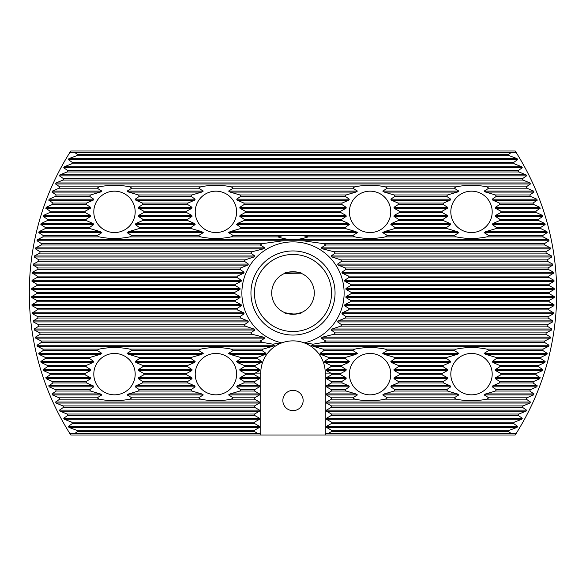 <?xml version="1.0" encoding="UTF-8"?>
<svg xmlns="http://www.w3.org/2000/svg" width="586" height="586" viewBox="0 0 586 586"><rect width="100%" height="100%" fill="white"/><g stroke="black" fill="none" stroke-linecap="round" stroke-linejoin="round"><path stroke-width="0.88" d="M129.784 399.154A29.322 29.322 0 0 0 131.806 397.806L127.155 394.927L128.686 393.917L138.45 391.045A29.322 29.322 0 0 0 139.351 389.69L135.278 386.819L135.857 385.8L142.464 382.929A29.322 29.322 0 0 0 142.859 381.574L138.406 378.703L138.574 377.692L143.804 374.813A29.322 29.322 0 0 0 143.804 373.458L138.574 370.586L138.406 369.576L142.859 366.704A29.322 29.322 0 0 0 142.464 365.349L135.857 362.47L135.278 361.459L139.351 358.588A29.322 29.322 0 0 0 138.45 357.233L128.686 354.362L127.155 353.351L131.806 350.472A29.322 29.322 0 0 0 129.784 349.117C119.617 347.044 109.428 347.044 99.21 349.117A29.322 29.322 0 0 0 97.188 350.472L101.839 353.351L100.309 354.362L90.537 357.233A29.322 29.322 0 0 0 89.643 358.588L93.716 361.459L93.13 362.47L86.523 365.349A29.322 29.322 0 0 0 86.135 366.704L90.588 369.576L90.412 370.586L85.182 373.458A29.322 29.322 0 0 0 85.182 374.813L90.412 377.692L90.588 378.703L86.135 381.574A29.322 29.322 0 0 0 86.523 382.929L93.13 385.8L93.716 386.819L89.643 389.69A29.322 29.322 0 0 0 90.537 391.045L100.309 393.917L101.839 394.927L97.188 397.806A29.322 29.322 0 0 0 99.21 399.154C109.37 401.234 119.559 401.234 129.784 399.154L200.632 399.154C210.792 401.234 220.988 401.234 231.206 399.154A29.322 29.322 0 0 0 233.228 397.806L254.551 397.806L259.532 394.927L259.532 393.917L254.551 391.045L254.551 389.69L259.532 386.819L259.532 385.8L254.551 382.929L254.551 381.574L259.532 378.703L259.532 377.692L254.551 374.813L254.551 373.458L259.627 370.586L259.723 369.576L255.093 366.704A38.449 38.449 0 0 1 255.35 365.349L261.268 362.47L261.627 361.459L257.408 358.588A38.449 38.449 0 0 1 257.986 357.233L265.282 354.362L266 353.351L261.935 350.472A38.449 38.449 0 0 1 262.968 349.117L273.054 346.245L274.497 345.235L272.761 344.158L281.807 342.876A32.252 32.252 0 0 1 304.193 342.876L313.239 344.158L323.692 342.363A58.124 58.124 0 0 0 325.765 341.008L321.062 338.129L322.63 337.118L333.954 334.247A58.124 58.124 0 0 0 335.273 332.892L331.134 330.021L332.086 329.01L340.759 326.131A58.124 58.124 0 0 0 341.667 324.776L337.595 321.904L338.239 320.894L345.462 318.022A58.124 58.124 0 0 0 346.092 316.667L341.909 313.788L342.327 312.778L348.611 309.906A58.124 58.124 0 0 0 349.007 308.551L344.612 305.68L344.846 304.661L350.457 301.79A58.124 58.124 0 0 0 350.648 300.435L345.952 297.563L346.026 296.553L351.117 293.674A58.124 58.124 0 0 0 351.124 293A58.124 58.124 0 0 0 351.117 292.326L346.026 289.447L345.952 288.437L350.648 285.565A58.124 58.124 0 0 0 350.457 284.21L344.846 281.339L344.612 280.32L349.007 277.449A58.124 58.124 0 0 0 348.611 276.094L342.327 273.223L341.909 272.212L346.092 269.333A58.124 58.124 0 0 0 345.462 267.978L338.239 265.106L337.595 264.096L341.667 261.224A58.124 58.124 0 0 0 340.759 259.869L332.086 256.99L331.134 255.979L335.273 253.108A58.124 58.124 0 0 0 333.954 251.753L322.63 248.882L321.062 247.871L325.765 244.992A58.124 58.124 0 0 0 323.692 243.637L302.801 240.765L283.199 240.765L262.308 243.637A58.124 58.124 0 0 0 260.235 244.992L264.938 247.871L263.37 248.882L252.046 251.753A58.124 58.124 0 0 0 250.727 253.108L254.866 255.979L253.914 256.99L245.241 259.869A58.124 58.124 0 0 0 244.333 261.224L248.405 264.096L247.761 265.106L240.538 267.978A58.124 58.124 0 0 0 239.908 269.333L244.091 272.212L243.673 273.223L237.389 276.094A58.124 58.124 0 0 0 236.993 277.449L241.388 280.32L241.154 281.339L235.543 284.21A58.124 58.124 0 0 0 235.352 285.565L240.048 288.437L239.974 289.447L234.883 292.326A58.124 58.124 0 0 0 234.876 293A58.124 58.124 0 0 0 234.883 293.674L239.974 296.553L240.048 297.563L235.352 300.435A58.124 58.124 0 0 0 235.543 301.79L241.154 304.661L241.388 305.68L236.993 308.551A58.124 58.124 0 0 0 237.389 309.906L243.673 312.778L244.091 313.788L239.908 316.667A58.124 58.124 0 0 0 240.538 318.022L247.761 320.894L248.405 321.904L244.333 324.776A58.124 58.124 0 0 0 245.241 326.131L253.914 329.01L254.866 330.021L250.727 332.892A58.124 58.124 0 0 0 252.046 334.247L263.37 337.118L264.938 338.129L260.235 341.008A58.124 58.124 0 0 0 262.308 342.363L272.761 344.158M135.183 374.139A20.693 20.693 0 0 0 114.497 353.446A20.693 20.693 0 0 0 93.804 374.139A20.693 20.693 0 0 0 114.497 394.832A20.693 20.693 0 0 0 135.183 374.139M129.784 236.883A29.322 29.322 0 0 0 131.806 235.528L127.155 232.649L128.686 231.638L138.45 228.767A29.322 29.322 0 0 0 139.351 227.412L135.278 224.541L135.857 223.53L142.464 220.651A29.322 29.322 0 0 0 142.859 219.296L138.406 216.424L138.574 215.414L143.804 212.542A29.322 29.322 0 0 0 143.804 211.187L138.574 208.308L138.406 207.298L142.859 204.426A29.322 29.322 0 0 0 142.464 203.071L135.857 200.2L135.278 199.181L139.351 196.31A29.322 29.322 0 0 0 138.45 194.955L128.686 192.083L127.155 191.073L131.806 188.194A29.322 29.322 0 0 0 129.784 186.846C119.617 184.766 109.428 184.766 99.21 186.846A29.322 29.322 0 0 0 97.188 188.194L101.839 191.073L100.309 192.083L90.537 194.955A29.322 29.322 0 0 0 89.643 196.31L93.716 199.181L93.13 200.2L86.523 203.071A29.322 29.322 0 0 0 86.135 204.426L90.588 207.298L90.412 208.308L85.182 211.187A29.322 29.322 0 0 0 85.182 212.542L90.412 215.414L90.588 216.424L86.135 219.296A29.322 29.322 0 0 0 86.523 220.651L93.13 223.53L93.716 224.541L89.643 227.412A29.322 29.322 0 0 0 90.537 228.767L100.309 231.638L101.839 232.649L97.188 235.528A29.322 29.322 0 0 0 99.21 236.883C109.37 238.956 119.559 238.956 129.784 236.883L200.632 236.883C210.792 238.956 220.988 238.956 231.206 236.883A29.322 29.322 0 0 0 233.228 235.528L284.335 235.528A58.124 58.124 0 0 0 277.874 236.883C287.968 240.421 298.054 240.421 308.126 236.883L354.794 236.883C364.953 238.956 375.15 238.956 385.368 236.883L456.216 236.883C466.383 238.956 476.572 238.956 486.79 236.883A29.322 29.322 0 0 0 488.812 235.528L542.761 235.528L547.199 232.649L546.958 231.638L541.105 228.767A256.287 256.287 0 0 0 540.753 227.412L545.134 224.541L544.863 223.53L538.864 220.651A256.287 256.287 0 0 0 538.461 219.296L542.79 216.424L542.482 215.414L536.329 212.542A256.287 256.287 0 0 0 535.875 211.187L540.16 208.308L539.809 207.298L533.494 204.426A256.287 256.287 0 0 0 532.989 203.071L537.23 200.2L536.842 199.181L530.352 196.31A256.287 256.287 0 0 0 529.795 194.955L533.985 192.083L533.56 191.073L526.88 188.194A256.287 256.287 0 0 0 526.272 186.846L530.425 183.967L529.964 182.957L523.071 180.085A256.287 256.287 0 0 0 522.404 178.73L526.528 175.859L526.023 174.84L518.91 171.969A256.287 256.287 0 0 0 518.178 170.614L522.28 167.743L521.723 166.732L514.369 163.853A256.287 256.287 0 0 0 513.578 162.498L517.658 159.626L517.057 158.616L509.432 155.744A256.287 256.287 0 0 0 508.567 154.389L511.344 152.426L516.105 152.426L515.204 151.005L70.796 151.005L69.895 152.426A263.7 263.7 0 0 0 69.895 433.574L257.95 433.574L254.551 431.611L254.551 430.256L259.532 427.384L259.532 426.374L254.551 423.502L254.551 422.147L259.532 419.268L259.532 418.258L254.551 415.386L254.551 414.031L259.532 411.16L259.532 410.141L254.551 407.27L254.551 405.915L259.532 403.043L259.532 402.033L254.551 399.154L254.551 397.806M135.183 211.861A20.693 20.693 0 0 0 114.497 191.168A20.693 20.693 0 0 0 93.804 211.861A20.693 20.693 0 0 0 114.497 232.554A20.693 20.693 0 0 0 135.183 211.861M233.228 235.528L228.577 232.649L230.108 231.638L239.872 228.767A29.322 29.322 0 0 0 240.773 227.412L236.7 224.541L237.286 223.53L243.886 220.651A29.322 29.322 0 0 0 244.281 219.296L239.828 216.424L239.996 215.414L245.234 212.542A29.322 29.322 0 0 0 245.234 211.187L239.996 208.308L239.828 207.298L244.281 204.426A29.322 29.322 0 0 0 243.886 203.071L237.286 200.2L236.7 199.181L240.773 196.31A29.322 29.322 0 0 0 239.872 194.955L230.108 192.083L228.577 191.073L233.228 188.194A29.322 29.322 0 0 0 231.206 186.846C221.047 184.766 210.85 184.766 200.632 186.846A29.322 29.322 0 0 0 198.61 188.194L203.261 191.073L201.731 192.083L191.966 194.955A29.322 29.322 0 0 0 191.065 196.31L195.138 199.181L194.552 200.2L187.945 203.071A29.322 29.322 0 0 0 187.557 204.426L192.01 207.298L191.834 208.308L186.604 211.187A29.322 29.322 0 0 0 186.604 212.542L191.834 215.414L192.01 216.424L187.557 219.296A29.322 29.322 0 0 0 187.945 220.651L194.552 223.53L195.138 224.541L191.065 227.412A29.322 29.322 0 0 0 191.966 228.767L201.731 231.638L203.261 232.649L198.61 235.528A29.322 29.322 0 0 0 200.632 236.883M236.612 211.861A20.693 20.693 0 0 0 215.919 191.168A20.693 20.693 0 0 0 195.226 211.861A20.693 20.693 0 0 0 215.919 232.554A20.693 20.693 0 0 0 236.612 211.861M233.228 397.806L228.577 394.927L230.108 393.917L239.872 391.045A29.322 29.322 0 0 0 240.773 389.69L236.7 386.819L237.286 385.8L243.886 382.929A29.322 29.322 0 0 0 244.281 381.574L239.828 378.703L239.996 377.692L245.234 374.813A29.322 29.322 0 0 0 245.234 373.458L239.996 370.586L239.828 369.576L244.281 366.704A29.322 29.322 0 0 0 243.886 365.349L237.286 362.47L236.7 361.459L240.773 358.588A29.322 29.322 0 0 0 239.872 357.233L230.108 354.362L228.577 353.351L233.228 350.472A29.322 29.322 0 0 0 231.206 349.117C221.047 347.044 210.85 347.044 200.632 349.117A29.322 29.322 0 0 0 198.61 350.472L203.261 353.351L201.731 354.362L191.966 357.233A29.322 29.322 0 0 0 191.065 358.588L195.138 361.459L194.552 362.47L187.945 365.349A29.322 29.322 0 0 0 187.557 366.704L192.01 369.576L191.834 370.586L186.604 373.458A29.322 29.322 0 0 0 186.604 374.813L191.834 377.692L192.01 378.703L187.557 381.574A29.322 29.322 0 0 0 187.945 382.929L194.552 385.8L195.138 386.819L191.065 389.69A29.322 29.322 0 0 0 191.966 391.045L201.731 393.917L203.261 394.927L198.61 397.806A29.322 29.322 0 0 0 200.632 399.154M236.612 374.139A20.693 20.693 0 0 0 215.919 353.446A20.693 20.693 0 0 0 195.226 374.139A20.693 20.693 0 0 0 215.919 394.832A20.693 20.693 0 0 0 236.612 374.139M385.368 399.154A29.322 29.322 0 0 0 387.39 397.806L382.739 394.927L384.27 393.917L394.034 391.045A29.322 29.322 0 0 0 394.935 389.69L390.862 386.819L391.448 385.8L398.055 382.929A29.322 29.322 0 0 0 398.443 381.574L393.99 378.703L394.166 377.692L399.396 374.813A29.322 29.322 0 0 0 399.396 373.458L394.166 370.586L393.99 369.576L398.443 366.704A29.322 29.322 0 0 0 398.055 365.349L391.448 362.47L390.862 361.459L394.935 358.588A29.322 29.322 0 0 0 394.034 357.233L384.27 354.362L382.739 353.351L387.39 350.472A29.322 29.322 0 0 0 385.368 349.117C375.208 347.044 365.012 347.044 354.794 349.117A29.322 29.322 0 0 0 352.772 350.472L357.423 353.351L355.892 354.362L346.128 357.233A29.322 29.322 0 0 0 345.227 358.588L349.3 361.459L348.714 362.47L342.114 365.349A29.322 29.322 0 0 0 341.719 366.704L346.172 369.576L346.004 370.586L340.766 373.458A29.322 29.322 0 0 0 340.766 374.813L346.004 377.692L346.172 378.703L341.719 381.574A29.322 29.322 0 0 0 342.114 382.929L348.714 385.8L349.3 386.819L345.227 389.69A29.322 29.322 0 0 0 346.128 391.045L355.892 393.917L357.423 394.927L352.772 397.806A29.322 29.322 0 0 0 354.794 399.154C364.953 401.234 375.15 401.234 385.368 399.154L456.216 399.154C466.383 401.234 476.572 401.234 486.79 399.154A29.322 29.322 0 0 0 488.812 397.806L526.88 397.806L533.56 394.927L533.985 393.917L529.795 391.045A256.287 256.287 0 0 0 530.352 389.69L536.842 386.819L537.23 385.8L532.989 382.929A256.287 256.287 0 0 0 533.494 381.574L539.809 378.703L540.16 377.692L535.875 374.813A256.287 256.287 0 0 0 536.329 373.458L542.482 370.586L542.79 369.576L538.461 366.704A256.287 256.287 0 0 0 538.864 365.349L544.863 362.47L545.134 361.459L540.753 358.588A256.287 256.287 0 0 0 541.105 357.233L546.958 354.362L547.199 353.351L542.761 350.472A256.287 256.287 0 0 0 543.068 349.117L548.782 346.245L548.994 345.235L544.489 342.363A256.287 256.287 0 0 0 544.753 341.008L550.335 338.129L550.51 337.118L545.947 334.247A256.287 256.287 0 0 0 546.167 332.892L551.631 330.021L551.77 329.01L547.141 326.131A256.287 256.287 0 0 0 547.309 324.776L552.664 321.904L552.774 320.894L548.064 318.022A256.287 256.287 0 0 0 548.196 316.667L553.44 313.788L553.514 312.778L548.73 309.906A256.287 256.287 0 0 0 548.818 308.551L553.96 305.68L554.004 304.661L549.141 301.79A256.287 256.287 0 0 0 549.177 300.435L554.224 297.563L554.239 296.553L549.287 293.674A256.287 256.287 0 0 0 549.287 293A256.287 256.287 0 0 0 549.287 292.326L554.239 289.447L554.224 288.437L549.177 285.565A256.287 256.287 0 0 0 549.141 284.21L554.004 281.339L553.96 280.32L548.818 277.449A256.287 256.287 0 0 0 548.73 276.094L553.514 273.223L553.44 272.212L548.196 269.333A256.287 256.287 0 0 0 548.064 267.978L552.774 265.106L552.664 264.096L547.309 261.224A256.287 256.287 0 0 0 547.141 259.869L551.77 256.99L551.631 255.979L546.167 253.108A256.287 256.287 0 0 0 545.947 251.753L550.51 248.882L550.335 247.871L544.753 244.992A256.287 256.287 0 0 0 544.489 243.637L548.994 240.765L548.782 239.755L543.068 236.883A256.287 256.287 0 0 0 542.761 235.528M390.774 374.139A20.693 20.693 0 0 0 370.081 353.446A20.693 20.693 0 0 0 349.388 374.139A20.693 20.693 0 0 0 370.081 394.832A20.693 20.693 0 0 0 390.774 374.139M385.368 236.883A29.322 29.322 0 0 0 387.39 235.528L382.739 232.649L384.27 231.638L394.034 228.767A29.322 29.322 0 0 0 394.935 227.412L390.862 224.541L391.448 223.53L398.055 220.651A29.322 29.322 0 0 0 398.443 219.296L393.99 216.424L394.166 215.414L399.396 212.542A29.322 29.322 0 0 0 399.396 211.187L394.166 208.308L393.99 207.298L398.443 204.426A29.322 29.322 0 0 0 398.055 203.071L391.448 200.2L390.862 199.181L394.935 196.31A29.322 29.322 0 0 0 394.034 194.955L384.27 192.083L382.739 191.073L387.39 188.194A29.322 29.322 0 0 0 385.368 186.846C375.208 184.766 365.012 184.766 354.794 186.846A29.322 29.322 0 0 0 352.772 188.194L357.423 191.073L355.892 192.083L346.128 194.955A29.322 29.322 0 0 0 345.227 196.31L349.3 199.181L348.714 200.2L342.114 203.071A29.322 29.322 0 0 0 341.719 204.426L346.172 207.298L346.004 208.308L340.766 211.187A29.322 29.322 0 0 0 340.766 212.542L346.004 215.414L346.172 216.424L341.719 219.296A29.322 29.322 0 0 0 342.114 220.651L348.714 223.53L349.3 224.541L345.227 227.412A29.322 29.322 0 0 0 346.128 228.767L355.892 231.638L357.423 232.649L352.772 235.528A29.322 29.322 0 0 0 354.794 236.883M390.774 211.861A20.693 20.693 0 0 0 370.081 191.168A20.693 20.693 0 0 0 349.388 211.861A20.693 20.693 0 0 0 370.081 232.554A20.693 20.693 0 0 0 390.774 211.861M488.812 397.806L484.161 394.927L485.691 393.917L495.463 391.045A29.322 29.322 0 0 0 496.357 389.69L492.284 386.819L492.87 385.8L499.477 382.929A29.322 29.322 0 0 0 499.865 381.574L495.412 378.703L495.588 377.692L500.818 374.813A29.322 29.322 0 0 0 500.818 373.458L495.588 370.586L495.412 369.576L499.865 366.704A29.322 29.322 0 0 0 499.477 365.349L492.87 362.47L492.284 361.459L496.357 358.588A29.322 29.322 0 0 0 495.463 357.233L485.691 354.362L484.161 353.351L488.812 350.472A29.322 29.322 0 0 0 486.79 349.117C476.63 347.044 466.441 347.044 456.216 349.117A29.322 29.322 0 0 0 454.194 350.472L458.845 353.351L457.314 354.362L447.55 357.233A29.322 29.322 0 0 0 446.649 358.588L450.722 361.459L450.143 362.47L443.536 365.349A29.322 29.322 0 0 0 443.141 366.704L447.594 369.576L447.426 370.586L442.196 373.458A29.322 29.322 0 0 0 442.196 374.813L447.426 377.692L447.594 378.703L443.141 381.574A29.322 29.322 0 0 0 443.536 382.929L450.143 385.8L450.722 386.819L446.649 389.69A29.322 29.322 0 0 0 447.55 391.045L457.314 393.917L458.845 394.927L454.194 397.806A29.322 29.322 0 0 0 456.216 399.154M492.196 374.139A20.693 20.693 0 0 0 471.503 353.446A20.693 20.693 0 0 0 450.817 374.139A20.693 20.693 0 0 0 471.503 394.832A20.693 20.693 0 0 0 492.196 374.139M488.812 235.528L484.161 232.649L485.691 231.638L495.463 228.767A29.322 29.322 0 0 0 496.357 227.412L492.284 224.541L492.87 223.53L499.477 220.651A29.322 29.322 0 0 0 499.865 219.296L495.412 216.424L495.588 215.414L500.818 212.542A29.322 29.322 0 0 0 500.818 211.187L495.588 208.308L495.412 207.298L499.865 204.426A29.322 29.322 0 0 0 499.477 203.071L492.87 200.2L492.284 199.181L496.357 196.31A29.322 29.322 0 0 0 495.463 194.955L485.691 192.083L484.161 191.073L488.812 188.194A29.322 29.322 0 0 0 486.79 186.846C476.63 184.766 466.441 184.766 456.216 186.846A29.322 29.322 0 0 0 454.194 188.194L458.845 191.073L457.314 192.083L447.55 194.955A29.322 29.322 0 0 0 446.649 196.31L450.722 199.181L450.143 200.2L443.536 203.071A29.322 29.322 0 0 0 443.141 204.426L447.594 207.298L447.426 208.308L442.196 211.187A29.322 29.322 0 0 0 442.196 212.542L447.426 215.414L447.594 216.424L443.141 219.296A29.322 29.322 0 0 0 443.536 220.651L450.143 223.53L450.722 224.541L446.649 227.412A29.322 29.322 0 0 0 447.55 228.767L457.314 231.638L458.845 232.649L454.194 235.528A29.322 29.322 0 0 0 456.216 236.883M492.196 211.861A20.693 20.693 0 0 0 471.503 191.168A20.693 20.693 0 0 0 450.817 211.861A20.693 20.693 0 0 0 471.503 232.554A20.693 20.693 0 0 0 492.196 211.861M303.145 400.509A10.145 10.145 0 0 0 293 390.364A10.145 10.145 0 0 0 282.855 400.509A10.145 10.145 0 0 0 293 410.654A10.145 10.145 0 0 0 303.145 400.509M284.481 312.521C283.939 314.47 302.046 314.47 301.519 312.521L294.714 314.228L285.17 312.807M301.519 273.479C302.061 271.53 283.954 271.53 284.481 273.479M331.544 293A38.544 38.544 0 0 0 293 254.456A38.544 38.544 0 0 0 254.456 293A38.544 38.544 0 0 0 293 331.544A38.544 38.544 0 0 0 331.544 293M335.053 293A42.053 42.053 0 0 0 293 250.947A42.053 42.053 0 0 0 250.947 293A42.053 42.053 0 0 0 293 335.053A42.053 42.053 0 0 0 335.053 293M313.239 344.158L311.503 345.235L312.946 346.245L323.033 349.117A38.449 38.449 0 0 1 324.065 350.472L320 353.351L320.718 354.362L328.014 357.233A38.449 38.449 0 0 1 328.592 358.588L324.373 361.459L324.732 362.47L330.651 365.349A38.449 38.449 0 0 1 330.907 366.704L326.277 369.576L326.373 370.586L331.449 373.458L331.449 374.813L326.468 377.692L326.468 378.703L331.449 381.574L331.449 382.929L326.468 385.8L326.468 386.819L331.449 389.69L331.449 391.045L326.468 393.917L326.468 394.927L331.449 397.806L331.449 399.154L326.468 402.033L326.468 403.043L331.449 405.915L331.449 407.27L326.468 410.141L326.468 411.16L331.449 414.031L331.449 415.386L326.468 418.258L326.468 419.268L331.449 422.147L331.449 423.502L326.468 426.374L326.468 427.384L331.449 430.256L331.449 431.611L328.05 433.574L516.105 433.574L515.204 434.995L325.252 434.995L325.252 373.121A32.252 32.252 0 0 0 304.193 342.876A51.114 51.114 0 0 0 293 241.886A51.114 51.114 0 0 0 281.807 342.876A32.252 32.252 0 0 0 260.748 373.121L260.748 434.995L70.796 434.995L69.895 433.574M284.65 273.406L300.83 273.193M314.301 293A21.301 21.301 0 0 0 293 271.699A21.301 21.301 0 0 0 271.699 293A21.301 21.301 0 0 0 293 314.301A21.301 21.301 0 0 0 314.301 293M516.105 433.574A263.7 263.7 0 0 0 516.105 152.426M260.748 433.574L257.95 433.574M69.895 152.426L74.656 152.426L77.433 154.389A256.287 256.287 0 0 0 76.568 155.744L68.943 158.616L68.342 159.626L72.422 162.498A256.287 256.287 0 0 0 71.631 163.853L64.277 166.732L63.72 167.743L67.822 170.614A256.287 256.287 0 0 0 67.09 171.969L59.977 174.84L59.472 175.859L63.596 178.73A256.287 256.287 0 0 0 62.929 180.085L56.036 182.957L55.575 183.967L59.728 186.846A256.287 256.287 0 0 0 59.12 188.194L52.44 191.073L52.015 192.083L56.205 194.955A256.287 256.287 0 0 0 55.648 196.31L49.158 199.181L48.77 200.2L53.011 203.071A256.287 256.287 0 0 0 52.506 204.426L46.191 207.298L45.84 208.308L50.125 211.187A256.287 256.287 0 0 0 49.671 212.542L43.518 215.414L43.21 216.424L47.539 219.296A256.287 256.287 0 0 0 47.136 220.651L41.137 223.53L40.866 224.541L45.247 227.412A256.287 256.287 0 0 0 44.895 228.767L39.042 231.638L38.801 232.649L43.239 235.528A256.287 256.287 0 0 0 42.932 236.883L37.218 239.755L37.006 240.765L41.511 243.637A256.287 256.287 0 0 0 41.247 244.992L35.665 247.871L35.49 248.882L40.053 251.753A256.287 256.287 0 0 0 39.833 253.108L34.369 255.979L34.23 256.99L38.859 259.869A256.287 256.287 0 0 0 38.691 261.224L33.336 264.096L33.226 265.106L37.936 267.978A256.287 256.287 0 0 0 37.804 269.333L32.56 272.212L32.486 273.223L37.27 276.094A256.287 256.287 0 0 0 37.182 277.449L32.04 280.32L31.996 281.339L36.859 284.21A256.287 256.287 0 0 0 36.823 285.565L31.776 288.437L31.761 289.447L36.713 292.326A256.287 256.287 0 0 0 36.713 293.674L31.761 296.553L31.776 297.563L36.823 300.435A256.287 256.287 0 0 0 36.859 301.79L31.996 304.661L32.04 305.68L37.182 308.551A256.287 256.287 0 0 0 37.27 309.906L32.486 312.778L32.56 313.788L37.804 316.667A256.287 256.287 0 0 0 37.936 318.022L33.226 320.894L33.336 321.904L38.691 324.776A256.287 256.287 0 0 0 38.859 326.131L34.23 329.01L34.369 330.021L39.833 332.892A256.287 256.287 0 0 0 40.053 334.247L35.49 337.118L35.665 338.129L41.247 341.008A256.287 256.287 0 0 0 41.511 342.363L37.006 345.235L37.218 346.245L42.932 349.117A256.287 256.287 0 0 0 43.239 350.472L38.801 353.351L39.042 354.362L44.895 357.233A256.287 256.287 0 0 0 45.247 358.588L40.866 361.459L41.137 362.47L47.136 365.349A256.287 256.287 0 0 0 47.539 366.704L43.21 369.576L43.518 370.586L49.671 373.458A256.287 256.287 0 0 0 50.125 374.813L45.84 377.692L46.191 378.703L52.506 381.574A256.287 256.287 0 0 0 53.011 382.929L48.77 385.8L49.158 386.819L55.648 389.69A256.287 256.287 0 0 0 56.205 391.045L52.015 393.917L52.44 394.927L59.12 397.806A256.287 256.287 0 0 0 59.728 399.154L55.575 402.033L56.036 403.043L62.929 405.915A256.287 256.287 0 0 0 63.596 407.27L59.472 410.141L59.977 411.16L67.09 414.031A256.287 256.287 0 0 0 67.822 415.386L63.72 418.258L64.277 419.268L71.631 422.147A256.287 256.287 0 0 0 72.422 423.502L68.342 426.374L68.943 427.384L76.568 430.256A256.287 256.287 0 0 0 77.433 431.611L74.656 433.574M511.344 433.574L508.567 431.611A256.287 256.287 0 0 0 509.432 430.256L517.057 427.384L517.658 426.374L513.578 423.502A256.287 256.287 0 0 0 514.369 422.147L521.723 419.268L522.28 418.258L518.178 415.386A256.287 256.287 0 0 0 518.91 414.031L526.023 411.16L526.528 410.141L522.404 407.27A256.287 256.287 0 0 0 523.071 405.915L529.964 403.043L530.425 402.033L526.272 399.154A256.287 256.287 0 0 0 526.88 397.806M74.656 152.426L511.344 152.426M328.05 433.574L325.252 433.574M260.748 434.995L325.252 434.995M71.631 163.853L514.369 163.853M72.422 162.498L513.578 162.498M76.568 155.744L509.432 155.744M77.433 154.389L508.567 154.389M323.692 243.637L544.489 243.637M325.765 244.992L544.753 244.992M41.247 244.992L260.235 244.992M41.511 243.637L262.308 243.637M333.954 251.753L545.947 251.753M335.273 253.108L546.167 253.108M39.833 253.108L250.727 253.108M40.053 251.753L252.046 251.753M340.759 259.869L547.141 259.869M341.667 261.224L547.309 261.224M38.691 261.224L244.333 261.224M38.859 259.869L245.241 259.869M345.462 267.978L548.064 267.978M346.092 269.333L548.196 269.333M37.804 269.333L239.908 269.333M37.936 267.978L240.538 267.978M348.611 276.094L548.73 276.094M349.007 277.449L548.818 277.449M37.182 277.449L236.993 277.449M37.27 276.094L237.389 276.094M350.457 284.21L549.141 284.21M350.648 285.565L549.177 285.565M36.823 285.565L235.352 285.565M36.859 284.21L235.543 284.21M36.713 293.674L234.883 293.674M36.713 292.326L234.883 292.326M351.117 292.326L549.287 292.326M351.117 293.674L549.287 293.674M36.859 301.79L235.543 301.79M36.823 300.435L235.352 300.435M350.648 300.435L549.177 300.435M350.457 301.79L549.141 301.79M37.27 309.906L237.389 309.906M37.182 308.551L236.993 308.551M349.007 308.551L548.818 308.551M348.611 309.906L548.73 309.906M37.936 318.022L240.538 318.022M37.804 316.667L239.908 316.667M346.092 316.667L548.196 316.667M345.462 318.022L548.064 318.022M38.859 326.131L245.241 326.131M38.691 324.776L244.333 324.776M341.667 324.776L547.309 324.776M340.759 326.131L547.141 326.131M40.053 334.247L252.046 334.247M39.833 332.892L250.727 332.892M335.273 332.892L546.167 332.892M333.954 334.247L545.947 334.247M41.511 342.363L262.308 342.363M41.247 341.008L260.235 341.008M325.765 341.008L544.753 341.008M323.692 342.363L544.489 342.363M331.449 405.915L523.071 405.915M331.449 407.27L522.404 407.27M331.449 414.031L518.91 414.031M331.449 415.386L518.178 415.386M331.449 422.147L514.369 422.147M331.449 423.502L513.578 423.502M331.449 430.256L509.432 430.256M331.449 431.611L508.567 431.611M324.065 350.472L352.772 350.472M323.033 349.117L354.794 349.117M131.806 350.472L198.61 350.472M129.784 349.117L200.632 349.117M43.239 350.472L97.188 350.472M42.932 349.117L99.21 349.117M231.206 349.117L262.968 349.117M233.228 350.472L261.935 350.472M387.39 350.472L454.194 350.472M385.368 349.117L456.216 349.117M486.79 349.117L543.068 349.117M488.812 350.472L542.761 350.472M328.592 358.588L345.227 358.588M328.014 357.233L346.128 357.233M139.351 358.588L191.065 358.588M138.45 357.233L191.966 357.233M45.247 358.588L89.643 358.588M44.895 357.233L90.537 357.233M239.872 357.233L257.986 357.233M240.773 358.588L257.408 358.588M394.935 358.588L446.649 358.588M394.034 357.233L447.55 357.233M495.463 357.233L541.105 357.233M496.357 358.588L540.753 358.588M330.907 366.704L341.719 366.704M330.651 365.349L342.114 365.349M142.859 366.704L187.557 366.704M142.464 365.349L187.945 365.349M47.539 366.704L86.135 366.704M47.136 365.349L86.523 365.349M243.886 365.349L255.35 365.349M244.281 366.704L255.093 366.704M398.443 366.704L443.141 366.704M398.055 365.349L443.536 365.349M499.477 365.349L538.864 365.349M499.865 366.704L538.461 366.704M331.449 374.813L340.766 374.813M331.449 373.458L340.766 373.458M50.125 374.813L85.182 374.813M49.671 373.458L85.182 373.458M143.804 374.813L186.604 374.813M143.804 373.458L186.604 373.458M245.234 373.458L254.551 373.458M245.234 374.813L254.551 374.813M399.396 374.813L442.196 374.813M399.396 373.458L442.196 373.458M500.818 373.458L536.329 373.458M500.818 374.813L535.875 374.813M331.449 382.929L342.114 382.929M331.449 381.574L341.719 381.574M53.011 382.929L86.523 382.929M52.506 381.574L86.135 381.574M142.464 382.929L187.945 382.929M142.859 381.574L187.557 381.574M244.281 381.574L254.551 381.574M243.886 382.929L254.551 382.929M398.055 382.929L443.536 382.929M398.443 381.574L443.141 381.574M499.865 381.574L533.494 381.574M499.477 382.929L532.989 382.929M331.449 391.045L346.128 391.045M331.449 389.69L345.227 389.69M56.205 391.045L90.537 391.045M55.648 389.69L89.643 389.69M138.45 391.045L191.966 391.045M139.351 389.69L191.065 389.69M240.773 389.69L254.551 389.69M239.872 391.045L254.551 391.045M394.034 391.045L447.55 391.045M394.935 389.69L446.649 389.69M496.357 389.69L530.352 389.69M495.463 391.045L529.795 391.045M331.449 399.154L354.794 399.154M331.449 397.806L352.772 397.806M59.728 399.154L99.21 399.154M59.12 397.806L97.188 397.806M131.806 397.806L198.61 397.806M231.206 399.154L254.551 399.154M387.39 397.806L454.194 397.806M486.79 399.154L526.272 399.154M131.806 188.194L198.61 188.194M129.784 186.846L200.632 186.846M59.12 188.194L97.188 188.194M59.728 186.846L99.21 186.846M233.228 188.194L352.772 188.194M231.206 186.846L354.794 186.846M387.39 188.194L454.194 188.194M385.368 186.846L456.216 186.846M486.79 186.846L526.272 186.846M488.812 188.194L526.88 188.194M139.351 196.31L191.065 196.31M138.45 194.955L191.966 194.955M55.648 196.31L89.643 196.31M56.205 194.955L90.537 194.955M240.773 196.31L345.227 196.31M239.872 194.955L346.128 194.955M394.935 196.31L446.649 196.31M394.034 194.955L447.55 194.955M495.463 194.955L529.795 194.955M496.357 196.31L530.352 196.31M142.859 204.426L187.557 204.426M142.464 203.071L187.945 203.071M52.506 204.426L86.135 204.426M53.011 203.071L86.523 203.071M244.281 204.426L341.719 204.426M243.886 203.071L342.114 203.071M398.443 204.426L443.141 204.426M398.055 203.071L443.536 203.071M499.477 203.071L532.989 203.071M499.865 204.426L533.494 204.426M49.671 212.542L85.182 212.542M50.125 211.187L85.182 211.187M143.804 212.542L186.604 212.542M143.804 211.187L186.604 211.187M245.234 212.542L340.766 212.542M245.234 211.187L340.766 211.187M399.396 212.542L442.196 212.542M399.396 211.187L442.196 211.187M500.818 211.187L535.875 211.187M500.818 212.542L536.329 212.542M47.136 220.651L86.523 220.651M47.539 219.296L86.135 219.296M142.464 220.651L187.945 220.651M142.859 219.296L187.557 219.296M243.886 220.651L342.114 220.651M244.281 219.296L341.719 219.296M398.055 220.651L443.536 220.651M398.443 219.296L443.141 219.296M499.865 219.296L538.461 219.296M499.477 220.651L538.864 220.651M44.895 228.767L90.537 228.767M45.247 227.412L89.643 227.412M138.45 228.767L191.966 228.767M139.351 227.412L191.065 227.412M239.872 228.767L346.128 228.767M240.773 227.412L345.227 227.412M394.034 228.767L447.55 228.767M394.935 227.412L446.649 227.412M496.357 227.412L540.753 227.412M495.463 228.767L541.105 228.767M308.126 236.883A58.124 58.124 0 0 0 301.665 235.528L352.772 235.528M231.206 236.883L277.874 236.883M42.932 236.883L99.21 236.883M43.239 235.528L97.188 235.528M131.806 235.528L198.61 235.528M387.39 235.528L454.194 235.528M486.79 236.883L543.068 236.883M301.665 235.528L284.335 235.528M67.09 171.969L518.91 171.969M67.822 170.614L518.178 170.614M62.929 180.085L523.071 180.085M63.596 178.73L522.404 178.73M63.596 407.27L254.551 407.27M62.929 405.915L254.551 405.915M67.822 415.386L254.551 415.386M67.09 414.031L254.551 414.031M72.422 423.502L254.551 423.502M71.631 422.147L254.551 422.147M77.433 431.611L254.551 431.611M76.568 430.256L254.551 430.256M325.252 373.121L330.863 373.121M255.137 373.121L260.748 373.121M68.943 158.616L517.057 158.616M68.342 159.626L517.658 159.626M37.218 239.755L548.782 239.755M302.801 240.765L548.994 240.765M37.006 240.765L283.199 240.765M35.665 247.871L264.938 247.871M321.062 247.871L550.335 247.871M322.63 248.882L550.51 248.882M35.49 248.882L263.37 248.882M34.369 255.979L254.866 255.979M331.134 255.979L551.631 255.979M332.086 256.99L551.77 256.99M34.23 256.99L253.914 256.99M33.336 264.096L248.405 264.096M337.595 264.096L552.664 264.096M338.239 265.106L552.774 265.106M33.226 265.106L247.761 265.106M32.56 272.212L244.091 272.212M341.909 272.212L553.44 272.212M342.327 273.223L553.514 273.223M32.486 273.223L243.673 273.223M32.04 280.32L241.388 280.32M344.612 280.32L553.96 280.32M344.846 281.339L554.004 281.339M31.996 281.339L241.154 281.339M31.776 288.437L240.048 288.437M345.952 288.437L554.224 288.437M346.026 289.447L554.239 289.447M31.761 289.447L239.974 289.447M31.761 296.553L239.974 296.553M346.026 296.553L554.239 296.553M345.952 297.563L554.224 297.563M31.776 297.563L240.048 297.563M31.996 304.661L241.154 304.661M344.846 304.661L554.004 304.661M344.612 305.68L553.96 305.68M32.04 305.68L241.388 305.68M32.486 312.778L243.673 312.778M342.327 312.778L553.514 312.778M341.909 313.788L553.44 313.788M32.56 313.788L244.091 313.788M33.226 320.894L247.761 320.894M338.239 320.894L552.774 320.894M337.595 321.904L552.664 321.904M33.336 321.904L248.405 321.904M34.23 329.01L253.914 329.01M332.086 329.01L551.77 329.01M331.134 330.021L551.631 330.021M34.369 330.021L254.866 330.021M35.49 337.118L263.37 337.118M322.63 337.118L550.51 337.118M35.665 338.129L264.938 338.129M321.062 338.129L550.335 338.129M326.468 403.043L529.964 403.043M326.468 402.033L530.425 402.033M326.468 410.141L526.528 410.141M326.468 411.16L526.023 411.16M326.468 418.258L522.28 418.258M326.468 419.268L521.723 419.268M326.468 426.374L517.658 426.374M326.468 427.384L517.057 427.384M311.503 345.235L548.994 345.235M37.006 345.235L274.497 345.235M312.946 346.245L548.782 346.245M37.218 346.245L273.054 346.245M320 353.351L357.423 353.351M38.801 353.351L101.839 353.351M127.155 353.351L203.261 353.351M228.577 353.351L266 353.351M382.739 353.351L458.845 353.351M484.161 353.351L547.199 353.351M320.718 354.362L355.892 354.362M128.686 354.362L201.731 354.362M39.042 354.362L100.309 354.362M230.108 354.362L265.282 354.362M384.27 354.362L457.314 354.362M485.691 354.362L546.958 354.362M324.373 361.459L349.3 361.459M40.866 361.459L93.716 361.459M135.278 361.459L195.138 361.459M236.7 361.459L261.627 361.459M390.862 361.459L450.722 361.459M492.284 361.459L545.134 361.459M324.732 362.47L348.714 362.47M135.857 362.47L194.552 362.47M41.137 362.47L93.13 362.47M237.286 362.47L261.268 362.47M391.448 362.47L450.143 362.47M492.87 362.47L544.863 362.47M326.277 369.576L346.172 369.576M43.21 369.576L90.588 369.576M138.406 369.576L192.01 369.576M239.828 369.576L259.723 369.576M393.99 369.576L447.594 369.576M495.412 369.576L542.79 369.576M326.373 370.586L346.004 370.586M138.574 370.586L191.834 370.586M43.518 370.586L90.412 370.586M239.996 370.586L259.627 370.586M394.166 370.586L447.426 370.586M495.588 370.586L542.482 370.586M326.468 377.692L346.004 377.692M45.84 377.692L90.412 377.692M138.574 377.692L191.834 377.692M239.996 377.692L259.532 377.692M394.166 377.692L447.426 377.692M495.588 377.692L540.16 377.692M326.468 378.703L346.172 378.703M138.406 378.703L192.01 378.703M46.191 378.703L90.588 378.703M239.828 378.703L259.532 378.703M393.99 378.703L447.594 378.703M495.412 378.703L539.809 378.703M326.468 385.8L348.714 385.8M48.77 385.8L93.13 385.8M135.857 385.8L194.552 385.8M237.286 385.8L259.532 385.8M391.448 385.8L450.143 385.8M492.87 385.8L537.23 385.8M326.468 386.819L349.3 386.819M135.278 386.819L195.138 386.819M49.158 386.819L93.716 386.819M236.7 386.819L259.532 386.819M390.862 386.819L450.722 386.819M492.284 386.819L536.842 386.819M326.468 393.917L355.892 393.917M52.015 393.917L100.309 393.917M128.686 393.917L201.731 393.917M230.108 393.917L259.532 393.917M384.27 393.917L457.314 393.917M485.691 393.917L533.985 393.917M326.468 394.927L357.423 394.927M127.155 394.927L203.261 394.927M52.44 394.927L101.839 394.927M228.577 394.927L259.532 394.927M382.739 394.927L458.845 394.927M484.161 394.927L533.56 394.927M55.575 402.033L259.532 402.033M55.575 183.967L530.425 183.967M52.44 191.073L101.839 191.073M127.155 191.073L203.261 191.073M228.577 191.073L357.423 191.073M382.739 191.073L458.845 191.073M484.161 191.073L533.56 191.073M128.686 192.083L201.731 192.083M52.015 192.083L100.309 192.083M230.108 192.083L355.892 192.083M384.27 192.083L457.314 192.083M485.691 192.083L533.985 192.083M49.158 199.181L93.716 199.181M135.278 199.181L195.138 199.181M236.7 199.181L349.3 199.181M390.862 199.181L450.722 199.181M492.284 199.181L536.842 199.181M135.857 200.2L194.552 200.2M48.77 200.2L93.13 200.2M237.286 200.2L348.714 200.2M391.448 200.2L450.143 200.2M492.87 200.2L537.23 200.2M46.191 207.298L90.588 207.298M138.406 207.298L192.01 207.298M239.828 207.298L346.172 207.298M393.99 207.298L447.594 207.298M495.412 207.298L539.809 207.298M138.574 208.308L191.834 208.308M45.84 208.308L90.412 208.308M239.996 208.308L346.004 208.308M394.166 208.308L447.426 208.308M495.588 208.308L540.16 208.308M43.518 215.414L90.412 215.414M138.574 215.414L191.834 215.414M239.996 215.414L346.004 215.414M394.166 215.414L447.426 215.414M495.588 215.414L542.482 215.414M138.406 216.424L192.01 216.424M43.21 216.424L90.588 216.424M239.828 216.424L346.172 216.424M393.99 216.424L447.594 216.424M495.412 216.424L542.79 216.424M41.137 223.53L93.13 223.53M135.857 223.53L194.552 223.53M237.286 223.53L348.714 223.53M391.448 223.53L450.143 223.53M492.87 223.53L544.863 223.53M135.278 224.541L195.138 224.541M40.866 224.541L93.716 224.541M236.7 224.541L349.3 224.541M390.862 224.541L450.722 224.541M492.284 224.541L545.134 224.541M39.042 231.638L100.309 231.638M128.686 231.638L201.731 231.638M230.108 231.638L355.892 231.638M384.27 231.638L457.314 231.638M485.691 231.638L546.958 231.638M127.155 232.649L203.261 232.649M38.801 232.649L101.839 232.649M228.577 232.649L357.423 232.649M382.739 232.649L458.845 232.649M484.161 232.649L547.199 232.649M64.277 166.732L521.723 166.732M63.72 167.743L522.28 167.743M59.977 174.84L526.023 174.84M59.472 175.859L526.528 175.859M56.036 182.957L529.964 182.957M56.036 403.043L259.532 403.043M59.472 410.141L259.532 410.141M59.977 411.16L259.532 411.16M63.72 418.258L259.532 418.258M64.277 419.268L259.532 419.268M68.342 426.374L259.532 426.374M68.943 427.384L259.532 427.384"/></g></svg>
